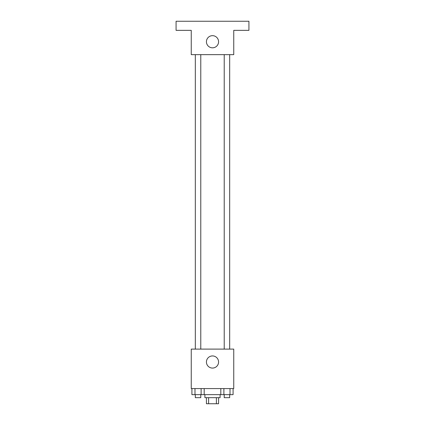 <?xml version="1.0" encoding="UTF-8"?>
<svg xmlns="http://www.w3.org/2000/svg" width="425" height="425" viewBox="0 0 425 425"><rect width="100%" height="100%" fill="white"/><g stroke="black" fill="none" stroke-linecap="round" stroke-linejoin="round"><path stroke-width="0.64" d="M216.394 397.678L216.394 403.75L206.428 403.75L206.428 397.678M216.394 403.75L218.572 403.75L218.572 397.678M220.092 394.644L220.092 397.678L204.908 397.678L204.908 394.644M208.606 397.678L208.606 403.75M204.186 388.572L204.186 394.644L233.086 394.644L233.086 388.572M233.75 388.572L191.25 388.572L191.25 349.106L233.75 349.106L233.75 388.572M218.572 362.01A6.072 6.072 0 0 1 209.467 367.269A6.072 6.072 0 0 1 209.467 356.75A6.072 6.072 0 0 1 218.572 362.01M224.219 349.106L224.219 54.644M200.781 54.644L200.781 349.106M233.75 54.644L191.25 54.644L191.25 30.356L176.072 30.356L176.072 21.25L248.928 21.25L248.928 30.356L233.75 30.356L233.75 54.644M218.572 41.74A6.072 6.072 0 0 1 209.467 47A6.072 6.072 0 0 1 209.467 36.481A6.072 6.072 0 0 1 218.572 41.74M220.814 388.572L220.814 394.644M230.015 388.572L230.015 394.644M223.885 388.572L223.885 394.644M229.681 394.644L229.681 397.678L224.219 397.678L224.219 394.644M204.186 394.644L191.914 394.644L191.914 388.572M201.115 388.572L201.115 394.644M194.985 388.572L194.985 394.644M200.781 394.644L200.781 397.678L195.319 397.678L195.319 394.644M229.681 349.106L229.681 54.644M195.319 54.644L195.319 349.106"/></g></svg>
